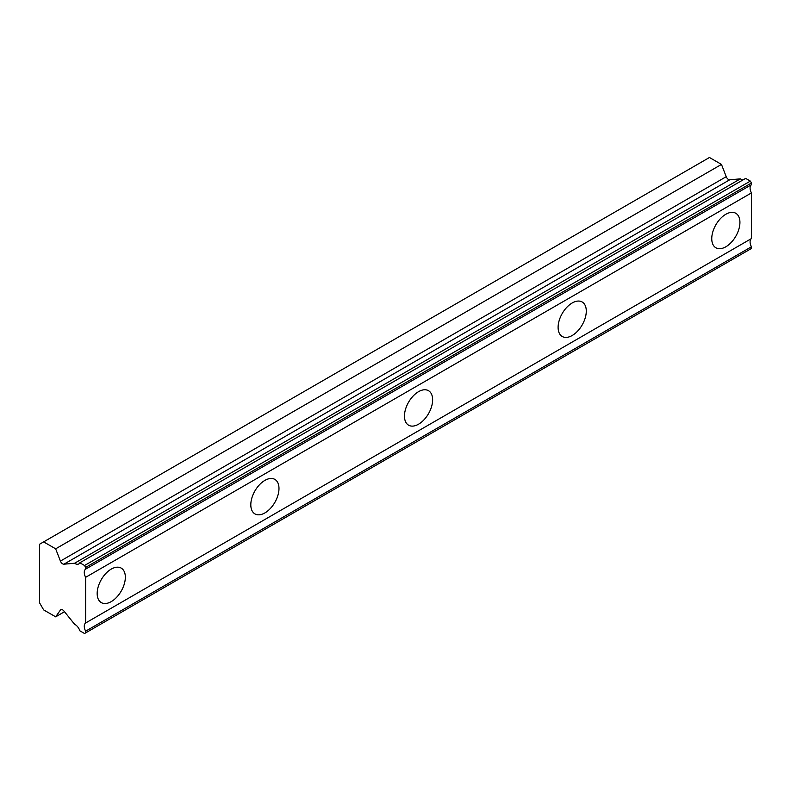 <?xml version="1.0" encoding="UTF-8"?>
<svg xmlns="http://www.w3.org/2000/svg" width="791" height="791" viewBox="0 0 791 791"><rect width="100%" height="100%" fill="white"/><g stroke="black" fill="none" stroke-linecap="round" stroke-linejoin="round"><path stroke-width="1.19" d="M79.851 562.787L745.656 178.39L750.352 181.099L751.45 183.008L751.45 184.718A7.465 4.311 60 0 0 751.45 192.915L85.646 577.311A7.465 4.311 60 0 1 85.646 569.115L85.646 567.404L84.548 565.496L79.851 562.787A7.465 4.311 60 0 1 78.793 563.924A7.465 4.311 60 0 1 75.066 563.558A7.465 4.311 60 0 1 74.581 563.251L63.913 564.191A3.619 2.086 60 0 1 62.637 563.845A3.619 2.086 60 0 1 60.423 561.086L55.657 548.825L43.643 541.884L39.55 544.257L39.55 602.801L43.643 609.901L55.657 616.832L60.423 610.059A3.619 2.086 60 0 1 60.828 609.683A3.619 2.086 60 0 1 63.913 610.998L74.581 624.257A7.465 4.311 60 0 1 79.851 630.803L84.548 633.512L85.646 632.879L85.646 631.169A7.465 4.311 60 0 1 85.646 622.972L85.646 577.311M743.085 179.873A7.465 4.311 60 0 1 740.87 179.161A7.465 4.311 60 0 1 740.386 178.855L729.717 179.794A3.619 2.086 -120 0 1 728.442 179.448A3.619 2.086 -120 0 1 726.227 176.69L721.461 164.419L709.458 157.488L43.643 541.884M725.841 246.792A19.913 11.499 120 0 0 738.853 229.242A19.913 11.499 120 0 0 735.798 213.273A19.913 11.499 120 0 0 725.841 214.262A19.913 11.499 120 0 0 712.829 231.812A19.913 11.499 120 0 0 715.885 247.781A19.913 11.499 120 0 0 725.841 246.792M111.254 601.615A19.913 11.499 120 0 0 124.266 584.065A19.913 11.499 120 0 0 121.211 568.106A19.913 11.499 120 0 0 111.254 569.095A19.913 11.499 120 0 0 98.242 586.645A19.913 11.499 120 0 0 101.297 602.604A19.913 11.499 120 0 0 111.254 601.615M264.896 512.914A19.913 11.499 120 0 0 277.908 495.364A19.913 11.499 120 0 0 274.863 479.395A19.913 11.499 120 0 0 264.896 480.384A19.913 11.499 120 0 0 251.884 497.935A19.913 11.499 120 0 0 254.939 513.903A19.913 11.499 120 0 0 264.896 512.914M418.548 424.203A19.913 11.499 120 0 0 431.56 406.653A19.913 11.499 120 0 0 428.504 390.695A19.913 11.499 120 0 0 418.548 391.674A19.913 11.499 120 0 0 405.536 409.234A19.913 11.499 120 0 0 408.591 425.192A19.913 11.499 120 0 0 418.548 424.203M572.2 335.493A19.913 11.499 120 0 0 585.211 317.942A19.913 11.499 120 0 0 582.156 301.984A19.913 11.499 120 0 0 572.2 302.973A19.913 11.499 120 0 0 559.178 320.523A19.913 11.499 120 0 0 562.233 336.482A19.913 11.499 120 0 0 572.2 335.493M85.646 632.879L751.45 248.473L751.45 246.772A7.465 4.311 60 0 1 751.45 238.575L751.45 192.915M750.352 181.099L84.548 565.496M85.646 569.115L751.45 184.718M751.45 238.575L85.646 622.972M751.45 246.772L85.646 631.169M64.496 611.73L55.657 616.832M721.461 164.419L55.657 548.825M740.386 178.855L74.581 563.251M751.45 183.008L85.646 567.404M63.913 564.191L729.717 179.794M60.423 610.059L61.352 609.525M726.227 176.69L60.423 561.086"/></g></svg>
